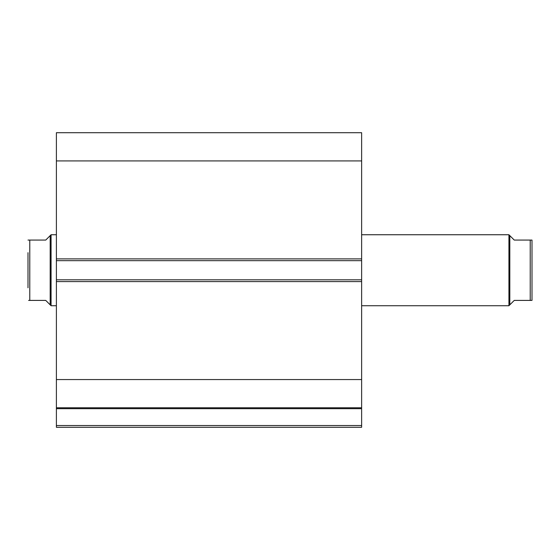 <?xml version="1.0" encoding="UTF-8"?>
<svg xmlns="http://www.w3.org/2000/svg" width="560" height="560" viewBox="0 0 560 560"><rect width="100%" height="100%" fill="white"/><g stroke="black" fill="none" stroke-linecap="round" stroke-linejoin="round"><path stroke-width="0.84" d="M56.392 260.659L56.392 132.706L361.634 132.706L361.634 260.659L56.392 260.659L56.392 279.825L361.634 279.825L361.634 260.659M361.634 279.825L361.634 427.294L56.392 427.294L56.392 425.523L361.634 425.523M361.634 408.681L56.392 408.681L56.392 425.523M56.392 408.681L56.392 279.825M56.392 160.916L361.634 160.916M361.634 379.561L56.392 379.561M56.392 407.778L361.634 407.778M509.817 304.843L509.817 235.634L508.928 234.745L508.928 305.732L514.255 300.405L531.405 300.405M361.634 305.732L508.928 305.732M361.634 234.745L508.928 234.745M50.183 235.634L45.745 240.072L28 240.072L29.778 240.072L29.778 300.405L45.745 300.405L50.183 304.843L50.183 235.634L51.072 234.745L56.392 234.745M50.183 304.843L51.072 305.732L51.072 234.745M56.392 305.732L51.072 305.732M29.778 300.405L28.595 300.405M28 287.805L28 252.672M530.222 300.405L530.222 240.072L532 240.072L514.255 240.072L509.817 235.634M532 300.405L532 240.072M56.392 258.881L361.634 258.881M361.634 281.596L56.392 281.596"/></g></svg>
